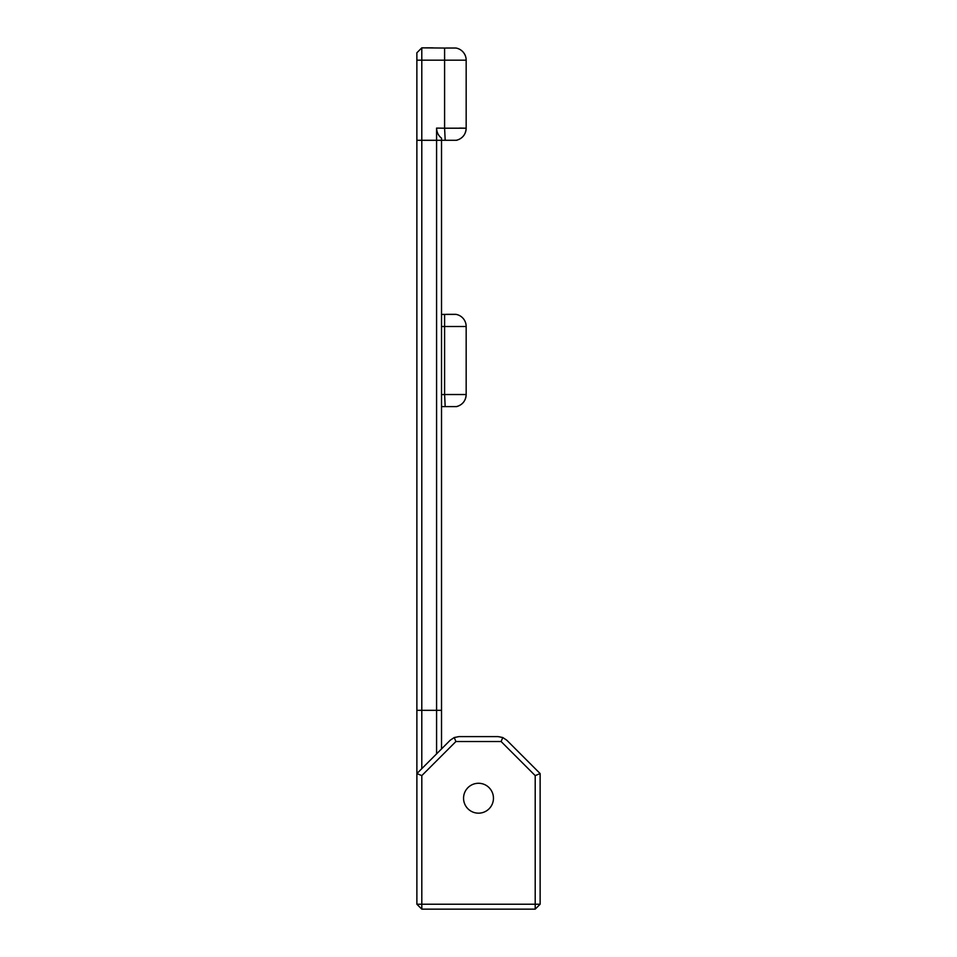 <?xml version="1.0" encoding="UTF-8"?>
<svg xmlns="http://www.w3.org/2000/svg" width="957" height="957" viewBox="0 0 957 957"><rect width="100%" height="100%" fill="white"/><g stroke="black" fill="none" stroke-linecap="round" stroke-linejoin="round"><path stroke-width="1.44" d="M466.167 394.595C465.76 400.816 462.566 404.823 456.597 406.617L441.524 406.617L441.524 748.936L441.524 138.143C438.378 135.679 436.739 132.341 436.583 128.094L436.583 753.865M416.881 828.654L416.869 60.171L421.798 60.171L421.798 47.85L444.622 48.053M421.798 768.65L421.798 60.171L444.598 60.171L444.598 48.053L421.798 47.85L416.869 52.779L416.869 60.171M459.839 128.059L466.167 128.202A12.321 12.309 180 0 1 456.166 140.284L441.524 140.284M466.167 128.274C465.76 134.482 462.566 138.49 456.597 140.284L456.166 140.284M456.357 48.113A12.321 12.321 0 0 1 466.167 60.171L466.167 128.202L444.598 128.202L445.184 140.284M446.261 48.006L455.652 48.006M444.598 48.053L456.094 48.053A12.321 12.321 0 0 1 466.167 60.171L444.598 60.171L444.598 128.202L436.583 128.094M432.803 47.85L426.415 47.85L432.803 47.85M416.881 773.579L416.881 904.221L421.81 904.221L421.81 775.613L416.881 773.579L450.245 740.204L454.24 737.536L458.965 736.603L498.047 736.603L502.772 737.536L506.767 740.204L540.131 773.579L540.131 904.221L535.202 909.15L535.202 904.221L540.131 904.221M454.24 737.536L455.903 741.531L501.109 741.531L535.202 775.613L540.131 773.579M502.772 737.536L501.109 741.531M421.81 775.613L455.903 741.531M535.202 775.613L535.202 904.221L421.81 904.221L421.81 909.15L535.202 909.15M421.81 909.15L416.881 904.221M493.453 798.222A14.941 14.941 0 0 1 471.035 811.165A14.941 14.941 0 0 1 471.035 785.278A14.941 14.941 0 0 1 493.453 798.222M441.524 406.629L441.524 404.464M456.357 314.434A12.321 12.321 0 0 1 466.167 326.504L466.167 394.523A12.321 12.309 180 0 1 456.166 406.617M441.524 326.504L444.598 326.504L444.598 314.386L441.524 314.434L456.094 314.386A12.321 12.321 0 0 1 466.167 326.504L466.167 394.523L444.598 394.523L445.184 406.617M446.261 314.339L455.664 314.339M416.869 140.296L441.524 140.296M416.869 710.321L441.524 710.321M466.167 326.504L444.598 326.504L444.598 394.523L441.524 394.595"/></g></svg>
